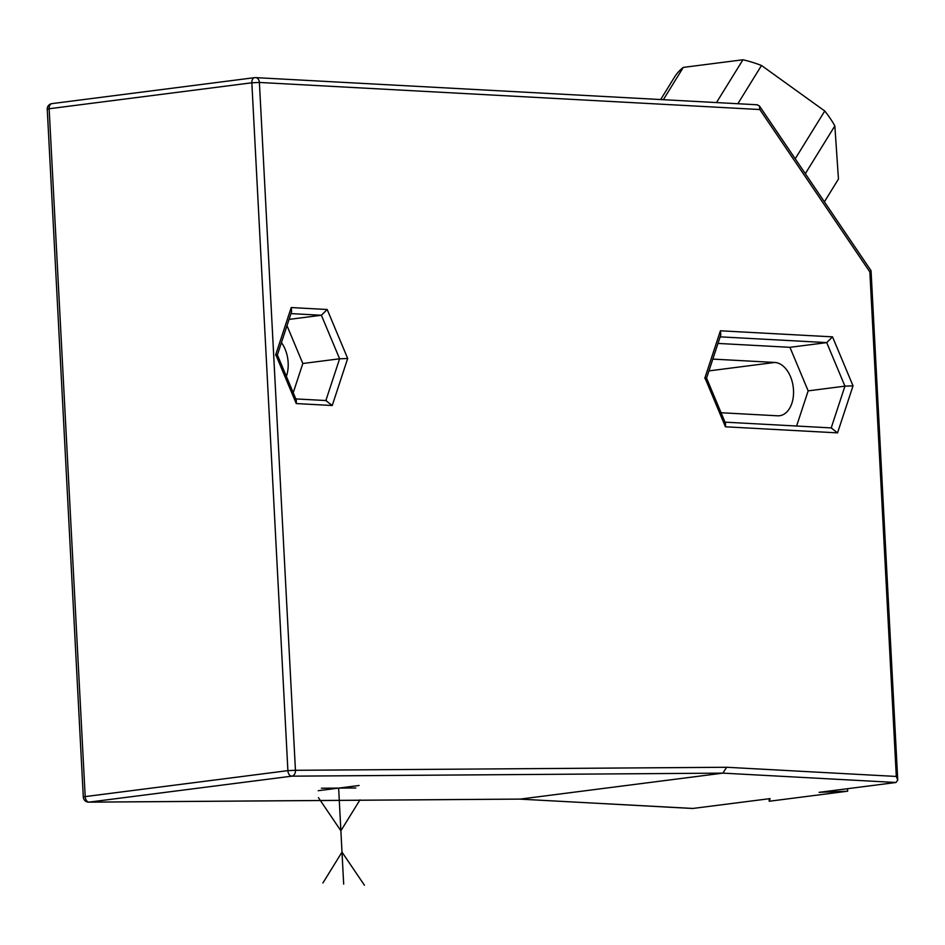 <?xml version="1.0" encoding="UTF-8"?>
<svg xmlns="http://www.w3.org/2000/svg" width="945" height="945" viewBox="0 0 945 945"><rect width="100%" height="100%" fill="white"/><g stroke="black" fill="none" stroke-linecap="round" stroke-linejoin="round"><path stroke-width="1.42" d="M290.965 313.61L321.383 315.252L327.194 309.499L347.689 358.486L332.227 405.511L296.257 403.562L275.751 354.588L291.225 307.55L327.194 309.499M296.257 403.562L296.352 400.196L277.381 354.907L291.615 311.637L291.225 307.55M293.222 392.718L302.825 363.506L339.609 358.793L321.383 315.252L289.064 319.398M302.825 363.506L286.996 325.671M325.871 400.538L339.609 358.793L347.689 358.486M325.86 400.597L332.227 405.511M275.668 355.332C277.913 354.966 277.936 354.718 275.751 354.588M281.421 342.61A26.814 17.164 -97.3 0 1 286.382 376.382M721.059 412.741L777.581 415.8A26.814 17.164 82.7 0 0 779.59 415.729A26.814 17.164 82.7 0 0 793.387 388.501A26.814 17.164 82.7 0 0 774.794 362.455L712.825 359.1M796.6 426.03L808.164 390.864L789.937 347.323L717.987 343.425M725.441 426.797L725.536 423.431L706.565 378.106L720.799 334.873L720.409 330.797L832.521 336.857L853.028 385.843L837.553 432.869L725.441 426.797L704.935 377.823L720.409 330.797M704.852 378.567C707.096 378.201 707.132 377.965 704.935 377.823M831.187 427.955L837.553 432.869M720.149 336.845L826.721 342.61L844.936 386.151L808.164 390.864M831.21 427.896L844.936 386.151L853.028 385.843M789.937 347.323L826.721 342.61L832.521 336.857M805.317 173.667L834.848 125.909L838.451 179.066L824.394 201.817M795.229 158.772L824.761 111.014A96.532 58.2 31.7 0 1 834.848 125.909M663.355 99.686L683.306 67.402L742.947 59.771A96.532 58.2 31.7 0 1 761.505 65.488L824.761 111.014M660.661 99.544L674.848 76.58A96.532 58.2 31.7 0 1 683.306 67.402M737.856 103.726L761.505 65.488M716.487 102.568L742.947 59.771M756.898 104.812L759.39 105.875L759.827 109.537L259.391 82.451L295.442 770.293L726.634 767.269L896.297 776.447L869.861 271.947L759.827 109.537M759.39 105.875L871.006 270.636L869.861 271.947M726.634 767.269L722.901 773.128L520.199 799.092L89.066 802.128L291.769 776.164A5.363 3.437 -97.3 0 1 287.894 770.636L295.442 770.293A5.363 4.111 89.6 0 1 291.769 776.164L722.901 773.128L895.954 782.495L897.75 780.121L896.297 776.447M895.954 782.495L819.126 792.335L847.677 791.201L847.547 788.697M769.088 798.749L769.218 801.254L770.08 798.62L692.65 808.483L519.726 799.116M769.218 801.254L847.677 791.201M693.252 808.459L519.62 799.116M88.688 802.151A5.363 5.363 0 0 1 83.302 797.072L85.192 796.6A5.363 3.437 82.7 0 0 89.066 802.128A5.363 4.111 89.6 0 1 88.688 802.151L519.821 799.116M52.329 103.607A5.363 3.437 82.7 0 0 51.928 103.619A5.363 3.437 82.7 0 0 49.14 108.746L251.842 82.782A5.363 3.437 -97.3 0 1 254.63 77.655A5.363 3.437 -97.3 0 1 255.032 77.632A5.363 4.087 93.1 0 1 255.599 77.62A5.363 4.087 93.1 0 1 259.391 82.451L251.842 82.782L287.894 770.636L85.192 796.6L49.14 108.746L47.25 109.218L83.302 797.072M318.205 790.717L359.076 785.484M321.406 788.224L355.875 787.976M318.43 797.639L340.873 830.773L359.962 799.895M364.439 885.229L341.995 852.106L322.906 882.984M338.641 788.095L343.673 884.107M774.794 362.455L708.951 370.889M326.45 400.574L295.82 398.92M831.777 427.931L725.004 422.155M897.75 780.121L871.054 270.766M757.453 104.789L255.599 77.62A5.363 5.363 0 0 0 254.63 77.655L51.928 103.619A5.363 5.363 0 0 0 47.25 109.218"/></g></svg>
